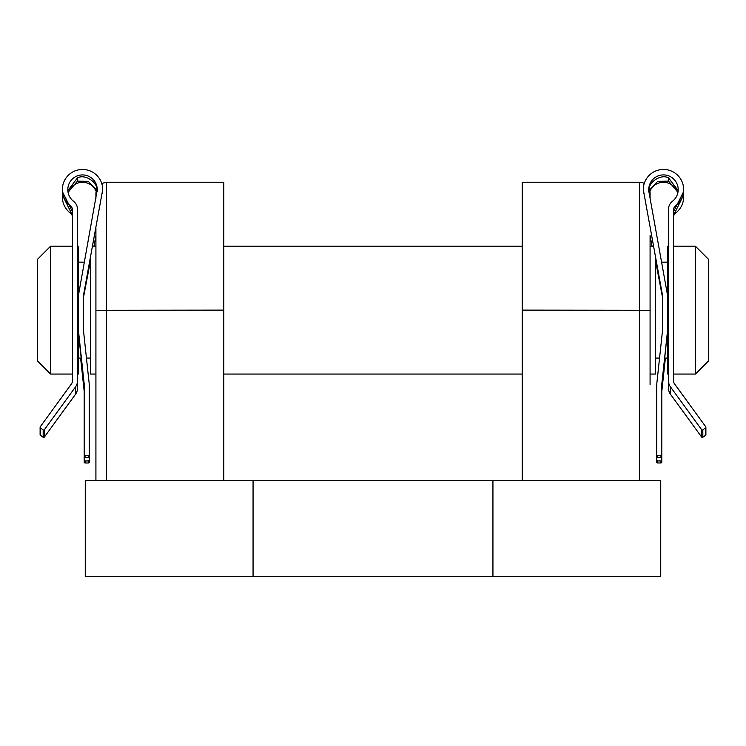 <?xml version="1.0" encoding="UTF-8"?>
<svg xmlns="http://www.w3.org/2000/svg" width="746" height="746" viewBox="0 0 746 746"><rect width="100%" height="100%" fill="white"/><g stroke="black" fill="none" stroke-linecap="round" stroke-linejoin="round"><path stroke-width="1.12" d="M662.625 298.008L655.417 260.112M648.75 189.615L648.75 190.929L648.75 189.615A14.715 14.706 180 0 1 663.464 174.909A14.715 14.706 180 0 1 672.444 201.271A10.09 10.09 -0 0 0 668.509 209.262L668.509 380.898A10.09 10.09 -0 0 0 670.44 386.829L701.65 429.724A0.839 0.839 -0 0 0 702.825 429.91L705.548 427.934A0.839 0.839 -0 0 0 705.735 426.759L674.524 383.864A5.045 5.045 180 0 1 673.554 380.898L673.554 209.785A5.045 5.045 180 0 1 675.578 205.756A20.179 20.17 -0 0 0 663.464 169.445A20.179 20.17 -0 0 0 643.285 189.615L662.625 295.938L662.625 329.555L656.741 384.181L656.741 456.813L657.58 457.652L660.947 457.652L661.786 456.813L661.786 384.181L667.67 329.555L661.786 386.223M673.554 217.142A5.045 5.045 180 0 1 675.578 213.104A20.179 20.17 -0 0 0 683.644 196.972L683.569 193.289M673.554 215.249L683.644 195.004M683.644 189.615L683.644 191.582L673.554 211.687M649.943 191.172A14.715 14.706 180 0 1 677.713 193.298M649.635 189.848L657.655 181.399L668.509 181.091L677.937 192.309M678.151 190.603L668.509 177.865C660.583 173.538 647.425 182.779 648.75 191.731M668.509 380.898L668.509 388.256A10.09 10.09 -0 0 0 670.44 394.186L701.65 437.081A0.839 0.839 -0 0 0 702.825 437.259L705.548 435.282A0.839 0.839 -0 0 0 705.893 434.61L705.893 427.253M668.509 181.091L668.509 177.865M650.083 235.559L652.051 246.18M655.417 261.221L655.575 262.163M643.285 191.47L643.285 193.587M668.509 374.063L667.67 374.063L667.67 295.938L648.75 190.929M656.741 428.204L656.741 462.128A0.839 0.839 -0 0 0 657.58 462.968L660.947 462.968A0.839 0.839 -0 0 0 661.786 462.128L661.786 428.204M656.741 460.095L657.58 460.935L660.947 460.935L661.786 460.095M656.741 454.78A0.839 0.839 -0 0 0 657.58 455.62L660.947 455.62A0.839 0.839 -0 0 0 661.786 454.78M661.786 389.496L665.171 358.08M661.786 391.529L665.385 358.08M50.625 374.063L37.3 360.747L37.3 259.505L50.625 246.18L50.625 374.063L72.446 374.063M695.375 246.18L708.7 259.505L708.7 360.747L695.375 374.063L695.375 246.18L673.554 246.18M668.509 246.18L667.67 246.18L667.67 295.938M90.583 256.997L90.583 374.063L95.917 374.063M655.417 256.988L655.417 374.063L650.083 374.063M77.491 246.18L78.33 246.18L78.33 295.948L97.25 189.633A14.715 14.706 -0 0 0 82.536 174.928A14.715 14.706 -0 0 0 73.556 201.289A10.09 10.09 180 0 1 77.491 209.281L77.491 380.917A10.09 10.09 180 0 1 75.56 386.848L44.35 429.743A0.839 0.839 180 0 1 43.175 429.929L40.452 427.952A0.839 0.839 180 0 1 40.265 426.777L71.476 383.882A5.045 5.045 -0 0 0 72.446 380.917L72.446 209.803A5.045 5.045 -0 0 0 70.422 205.775A20.179 20.17 180 0 1 82.536 169.463A20.179 20.17 180 0 1 102.715 189.633L83.375 295.948L83.375 329.564L89.259 384.199L89.259 454.79A0.839 0.839 180 0 1 88.42 455.629L85.053 455.629A0.839 0.839 180 0 1 84.214 454.79L84.214 384.199L78.33 329.564L78.33 374.063L77.491 374.063M650.083 235.522L650.083 310.289L522.2 310.122L522.2 182.238L639.425 182.238A10.658 10.658 0 0 1 644.264 183.404M649.113 188.458A10.658 10.658 0 0 1 650.083 192.897L650.083 198.343L650.083 192.897M253.062 576.555L660.742 576.555L660.742 480.638L85.258 480.638L85.258 576.555L253.062 576.555L253.062 480.638M522.2 310.122L522.2 480.638M106.575 480.638L106.575 182.238L223.8 182.238L223.8 310.122L95.917 310.289L95.917 228.22M223.8 310.122L223.8 480.638M492.938 576.555L492.938 480.638M95.917 480.638L95.917 310.289M95.917 198.352L95.917 192.897L96.877 188.458M650.083 310.289L650.083 384.722M90.425 262.163L90.583 261.221M72.446 211.696L62.356 191.601L62.356 189.633M72.446 217.161A5.045 5.045 -0 0 0 70.422 213.123A20.179 20.17 180 0 1 62.356 196.991L62.356 195.023L72.446 215.268M62.431 193.307L62.356 195.023M97.25 191.75C98.575 182.789 85.417 173.557 77.491 177.874L67.849 190.622M68.063 192.328L77.491 181.11L88.336 181.409L96.355 189.848M96.057 191.181A14.715 14.706 -0 0 0 68.287 193.307M40.107 427.272L40.107 434.62A0.839 0.839 180 0 0 40.452 435.3L43.175 437.277A0.839 0.839 180 0 0 44.35 437.091L75.56 394.205A10.09 10.09 180 0 0 77.491 388.265L77.491 380.917M77.491 177.874L77.491 181.11M102.715 193.606L102.715 191.489M90.583 260.112L83.375 298.008M95.917 235.568L93.949 246.18M97.25 190.948L97.25 189.633M84.214 428.185L84.214 462.147A0.839 0.839 180 0 0 85.053 462.986L88.42 462.986A0.839 0.839 180 0 0 89.259 462.147L89.259 428.185M84.214 454.79L84.214 456.832L85.053 457.671L88.42 457.671L89.259 456.832L89.259 454.79M88.42 462.986L88.42 460.953L89.259 460.105M88.42 460.953L85.053 460.953L84.214 460.105M80.829 358.08L84.214 389.505M84.214 391.547L80.605 358.08M84.214 386.232L78.33 331.597L78.33 295.948M675.578 211.202L675.578 213.104M675.578 205.756L675.578 207.658M657.58 460.935L657.58 462.968M657.58 455.62L657.58 457.652M660.947 460.935L660.947 462.968M660.947 455.62L660.947 457.652M670.44 386.829L670.44 394.186M701.65 429.724L701.65 437.081M702.825 429.91L702.825 437.259M705.548 427.934L705.548 435.282M639.425 480.638L639.425 182.238M70.422 207.677L70.422 205.775M70.422 213.123L70.422 211.221M88.42 457.671L88.42 455.629M85.053 457.671L85.053 455.629M85.053 462.986L85.053 460.953M75.56 394.205L75.56 386.848M44.35 437.091L44.35 429.743M43.175 437.277L43.175 429.929M40.452 435.3L40.452 427.952M673.554 374.063L695.375 374.063M655.417 358.08L659.548 358.08M664.817 358.08L667.67 358.08M223.8 374.063L522.2 374.063M78.33 358.08L81.183 358.08M86.443 358.08L90.583 358.08M50.625 246.18L72.446 246.18M78.33 262.163L84.419 262.163M92.588 246.18L95.917 246.18M223.8 246.18L522.2 246.18M650.083 246.18L653.412 246.18M661.59 262.163L667.67 262.163M106.575 182.238L101.726 183.404"/></g></svg>
